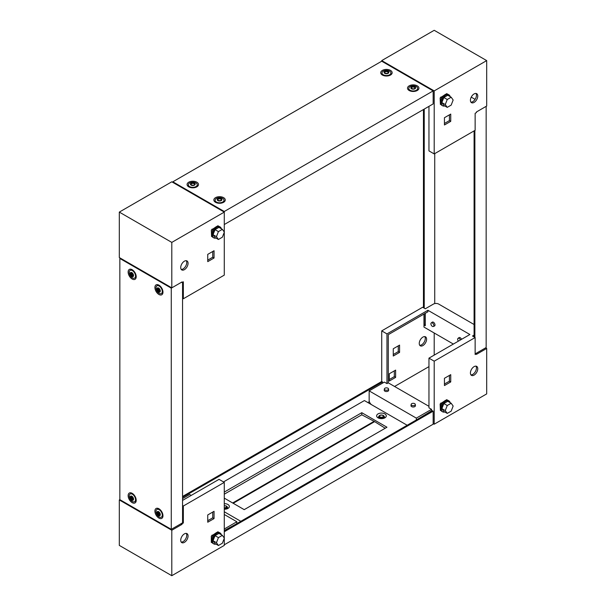 <?xml version="1.0" encoding="UTF-8"?>
<svg xmlns="http://www.w3.org/2000/svg" width="606" height="606" viewBox="0 0 606 606"><rect width="100%" height="100%" fill="white"/><g stroke="black" fill="none" stroke-linecap="round" stroke-linejoin="round"><path stroke-width="0.91" d="M444.978 400.71L446.796 399.657L447.425 400.157M441.054 402.975L441.706 403.354L440.395 404.111L441.183 403.354L440.789 403.126M440.13 403.96L440.395 410.474L440.395 404.111M441.706 403.354L441.706 404.225M440.842 410.217L440.395 410.474M450.137 402.649A6.31 3.644 120 0 0 448.955 400.892A6.31 3.644 120 0 0 445.804 401.202A6.31 3.644 120 0 0 441.683 406.762A6.31 3.644 120 0 0 442.645 411.815A6.31 3.644 120 0 0 444.759 411.966M442.645 411.815L441.804 411.33A6.31 3.644 -60 0 1 440.842 406.278A6.31 3.644 -60 0 1 444.963 400.717A6.31 3.644 -60 0 1 448.114 400.407L448.955 400.892M451.182 403.248L447.773 401.278L443.834 403.551L441.865 408.626L443.834 411.429L447.243 413.398L451.182 411.126L453.152 406.05L451.182 403.248L447.243 405.52L445.274 410.595L447.243 413.398M443.834 403.551L447.243 405.52M441.865 408.626L445.274 410.595M422.92 345.571A5.196 3 120 0 0 426.313 340.996A5.196 3 120 0 0 425.518 336.83A5.196 3 120 0 0 422.92 337.087A5.196 3 120 0 0 419.526 341.67A5.196 3 120 0 0 420.322 345.829A5.196 3 120 0 0 422.92 345.571M419.753 345.306A5.196 3 120 0 0 421.609 344.814A5.196 3 120 0 0 424.798 340.845A5.196 3 120 0 0 424.776 336.595M474.089 375.114A5.196 3 120 0 0 477.483 370.539A5.196 3 120 0 0 476.687 366.372A5.196 3 120 0 0 474.089 366.63A5.196 3 120 0 0 470.695 371.213A5.196 3 120 0 0 471.491 375.372A5.196 3 120 0 0 474.089 375.114M475.945 366.138A5.196 3 -60 0 1 475.968 370.387A5.196 3 -60 0 1 472.778 374.356A5.196 3 -60 0 1 470.923 374.849M474.089 324.513L438.691 304.076A3.712 2.144 0 0 0 433.442 304.076L425.306 308.772L422.655 307.242L381.719 330.876L386.969 333.906L386.969 383.598L384.371 382.098L369.152 390.885L369.152 400.278A3.712 2.144 -120 0 0 371.751 404.808M381.719 330.876L381.719 381.477L182.557 496.465M433.154 423.594L434.207 424.2L486.686 393.9L486.686 348.45L485.633 347.844M417.648 419.216L431.555 410.853L431.555 409.338L428.957 407.838L428.957 358.146L434.207 361.176L434.207 424.2M386.969 333.906L427.904 310.272L469.892 334.512L428.957 358.146M434.207 361.176L475.142 337.542L472.491 336.012L474.089 335.088M389.332 379.507L394.317 376.629L394.317 370.872M393.271 354.51L398.256 351.631L398.256 345.875M440.501 410.413L440.895 410.338M444.948 400.725L440.501 403.748M444.44 385.567L450.735 381.931L450.735 374.659L444.44 378.295L444.44 385.567M475.142 337.542L475.142 354.51L476.452 353.752L476.452 354.358L486.686 348.45M475.922 353.45L476.452 353.752M425.306 323.316L425.306 324.225L424.23 324.816L424.23 313.908M386.969 383.598L388.279 382.84L388.279 334.663L427.904 311.787L427.904 310.272M423.973 314.06L423.973 324.967L425.306 325.74L425.306 313.287M423.973 324.967L423.973 327.089L453.356 344.056M431.555 409.338L416.33 418.125L369.152 390.885M388.279 382.84L428.957 406.323M434.207 332.997L434.207 355.116M389.332 373.75L389.332 381.022L395.627 377.386L395.627 370.115L389.332 373.75M393.271 348.753L393.271 356.025L399.566 352.389L399.566 345.117L393.271 348.753M428.957 366.63L394.582 386.476M449.425 375.417L449.425 381.174L444.44 384.052M416.33 418.125L416.33 419.973M449.425 381.174L450.735 381.931M398.256 351.631L399.566 352.389M394.317 376.629L395.627 377.386M215.941 544.074A6.31 3.644 -60 0 1 213.827 543.923A6.31 3.644 -60 0 1 212.865 538.87A6.31 3.644 -60 0 1 216.986 533.31A6.31 3.644 -60 0 1 220.137 533A6.31 3.644 -60 0 1 221.319 534.75M220.137 533L219.296 532.515A6.31 3.644 120 0 0 216.145 532.825A6.31 3.644 120 0 0 212.024 538.386A6.31 3.644 120 0 0 212.986 543.438L213.827 543.923M218.425 545.506L215.016 543.537L213.047 540.734L215.016 535.659L218.955 533.386L222.364 535.356L224.334 538.158L222.364 543.234L218.425 545.506L216.456 542.703L218.425 537.628L222.364 535.356M215.016 535.659L218.425 537.628M213.047 540.734L216.456 542.703M211.971 535.234L212.365 535.462L211.312 536.068L211.312 542.431L212.024 542.325M211.312 536.068L211.577 542.582M218.471 532.242L217.978 531.765L216.16 532.818M211.577 536.219L212.888 535.462L212.888 536.333M212.888 535.462L212.236 535.083M186.247 533.394A5.196 3 -60 0 1 186.269 537.636A5.196 3 -60 0 1 183.08 541.612A5.196 3 -60 0 1 181.224 542.105M184.391 542.37A5.196 3 -60 0 1 181.792 542.628A5.196 3 -60 0 1 180.997 538.461A5.196 3 -60 0 1 184.391 533.886A5.196 3 -60 0 1 186.989 533.628A5.196 3 -60 0 1 187.784 537.795A5.196 3 -60 0 1 184.391 542.37M171.793 530.25L119.314 499.95L119.314 545.4L171.793 575.7L171.793 530.25L182.027 524.341L182.027 523.736L183.345 522.978L183.345 506.01L224.281 482.376L219.031 479.346L182.557 500.404M224.281 482.376L224.281 538.075M224.281 538.302L224.281 545.4L171.793 575.7M183.345 506.01L182.557 505.555M211.683 535.855L216.13 532.833M212.077 542.446L211.683 542.521M207.744 514.948L214.047 511.312L214.047 518.584L207.744 522.22L207.744 514.948M119.844 499.647L119.844 258.459L171.271 288.153L171.271 529.341L119.844 499.647L119.314 499.95M182.027 524.341L180.982 523.736M182.027 523.736L181.505 523.433M224.281 529.008L236.848 521.751L236.848 523.599M182.557 498.617L189.67 494.511L191.216 495.405M224.281 514.494L236.848 521.751M212.729 512.07L212.729 517.827L207.744 520.705M235.537 524.357L224.281 530.523M214.047 518.584L212.729 517.827M183.345 522.978L182.557 522.523M224.281 509.245A4.825 2.788 0 0 0 229.363 506.464A4.825 2.788 0 0 0 227.954 504.495A4.825 2.788 0 0 0 224.281 503.684M228.197 508.282A4.825 2.788 0 0 0 227.954 508.131A4.825 2.788 0 0 0 227.508 507.904M384.871 413.898A4.825 2.788 0 0 0 379.614 413.292A4.825 2.788 0 0 0 376.637 415.867A4.825 2.788 0 0 0 378.046 417.837A4.825 2.788 0 0 0 383.303 418.443A4.825 2.788 0 0 0 386.287 415.867A4.825 2.788 0 0 0 384.871 413.898M385.113 417.685A4.825 2.788 0 0 0 384.871 417.534A4.825 2.788 0 0 0 384.431 417.307M378.492 417.276L378.152 417.481A4.825 2.788 0 0 0 377.803 417.685M223.493 481.921L364.403 400.566L407.171 425.26M240.809 521.312L224.281 511.767M224.281 492.072L361.782 412.686L386.969 427.23L244.218 509.646L224.281 498.132M361.782 412.686L361.782 414.807L374.114 421.322L374.114 421.927M232.674 502.98L374.114 421.322M224.281 494.193L361.782 414.807M385.211 428.245L374.637 421.625L233.196 503.283M224.281 507.828A1.856 1.068 0 0 0 226.394 506.767A1.856 1.068 0 0 0 225.856 506.01A1.856 1.068 0 0 0 224.281 505.707M380.144 416.928A1.856 1.068 0 0 0 382.166 417.163A1.856 1.068 0 0 0 383.318 416.17A1.856 1.068 0 0 0 382.772 415.413A1.856 1.068 0 0 0 380.75 415.186A1.856 1.068 0 0 0 379.606 416.17A1.856 1.068 0 0 0 380.144 416.928M224.281 544.794L433.154 424.2L433.154 411.171L432.366 410.716L224.281 530.856M369.38 401.634L367.812 402.535M381.75 383.613L382.507 383.143L382.507 381.931L381.719 381.477M182.557 497.375L382.507 381.931M224.281 531.765L433.154 411.171M384.424 418.064A2.969 1.712 0 0 0 384.431 417.988L384.431 416.958A2.969 1.712 180 0 1 382.174 418.625M379.606 416.17L379.606 416.473A1.856 1.068 0 0 0 380.144 417.231A1.856 1.068 0 0 0 382.166 417.466A1.856 1.068 0 0 0 383.318 416.473L383.318 416.17M380.75 418.625A2.969 1.712 180 0 1 379.364 418.17A2.969 1.712 180 0 1 378.492 416.958L378.492 417.988A2.969 1.712 0 0 0 378.492 418.064M227.508 508.661A2.969 1.712 0 0 0 227.508 508.585L227.508 507.555A2.969 1.712 180 0 1 225.25 509.222M224.281 508.131A1.856 1.068 0 0 0 226.394 507.07L226.394 506.767M411.739 405.353A2.076 1.197 0 0 0 414.072 405.596A2.076 1.197 0 0 0 415.284 404.422A2.076 1.197 0 0 0 414.678 403.657A2.076 1.197 0 0 0 412.481 403.384A2.076 1.197 0 0 0 411.141 404.422A2.076 1.197 0 0 0 411.739 405.353M411.141 404.422L410.989 405.626A2.227 1.288 0 0 0 410.982 405.717A2.227 1.288 0 0 0 411.633 406.626A2.227 1.288 0 0 0 414.065 406.906A2.227 1.288 0 0 0 415.436 405.717A2.227 1.288 0 0 0 415.428 405.626L415.284 404.422M384.977 389.9A2.076 1.197 0 0 0 387.31 390.143A2.076 1.197 0 0 0 388.522 388.969A2.076 1.197 0 0 0 387.916 388.204A2.076 1.197 0 0 0 385.719 387.931A2.076 1.197 0 0 0 384.371 388.969A2.076 1.197 0 0 0 384.977 389.9M384.371 388.969L384.227 390.173A2.227 1.288 0 0 0 384.219 390.264A2.227 1.288 0 0 0 384.871 391.173A2.227 1.288 0 0 0 387.295 391.453A2.227 1.288 0 0 0 388.673 390.264A2.227 1.288 0 0 0 388.666 390.173L388.522 388.969M211.312 230.038L211.577 236.552L211.312 230.038L212.365 229.432L211.971 229.204M221.319 228.72A6.31 3.644 120 0 0 220.137 226.97A6.31 3.644 120 0 0 216.986 227.28A6.31 3.644 120 0 0 212.865 232.84A6.31 3.644 120 0 0 213.827 237.893L212.986 237.408A6.31 3.644 -60 0 1 212.024 232.356A6.31 3.644 -60 0 1 216.145 226.795L217.978 225.735L218.607 226.227M212.888 230.303L212.888 229.432L212.236 229.053M211.577 236.552L212.024 236.295M211.577 230.189L212.888 229.432M216.145 226.795A6.31 3.644 -60 0 1 219.296 226.485L220.137 226.97M213.827 237.893A6.31 3.644 120 0 0 215.941 238.037M222.364 229.326L218.955 227.356L215.016 229.629L213.047 234.704L215.016 237.507L218.425 239.476L222.364 237.204L224.334 232.128L222.364 229.326L218.425 231.598L216.456 236.673L218.425 239.476M213.047 234.704L216.456 236.673M215.016 229.629L218.425 231.598M184.391 261.186A5.196 3 120 0 0 180.997 265.761A5.196 3 120 0 0 181.792 269.928A5.196 3 120 0 0 184.391 269.67A5.196 3 120 0 0 187.784 265.087A5.196 3 120 0 0 186.989 260.928A5.196 3 120 0 0 184.391 261.186M186.247 260.694A5.196 3 -60 0 1 186.269 264.936A5.196 3 -60 0 1 183.08 268.912A5.196 3 -60 0 1 181.224 269.405M171.793 181.8L224.281 212.1L171.793 242.4L119.314 212.1L171.793 181.8M182.557 298.303L183.345 298.758L224.281 275.124L224.281 232.265M224.281 232.045L224.281 211.494L172.846 181.8L381.719 61.206L381.719 60.6L434.207 30.3L486.686 60.6L434.207 90.9L381.719 60.6M183.345 298.758L183.345 281.79L182.027 282.547L182.027 281.941L171.793 287.85L119.314 257.55L119.314 212.1M171.793 287.85L171.793 242.4M216.13 226.803L211.683 229.825M211.683 236.491L212.077 236.416M214.047 250.732L207.744 254.368L207.744 261.64L214.047 258.005L214.047 250.732M171.271 288.153L181.505 282.245L182.027 282.547M212.729 251.49L212.729 257.247L207.744 260.125M212.729 257.247L214.047 258.005M444.759 105.936A6.31 3.644 -60 0 1 442.645 105.785A6.31 3.644 -60 0 1 441.683 100.732A6.31 3.644 -60 0 1 445.804 95.172A6.31 3.644 -60 0 1 448.955 94.862A6.31 3.644 -60 0 1 450.137 96.612M448.955 94.862L448.114 94.377A6.31 3.644 120 0 0 444.963 94.688A6.31 3.644 120 0 0 440.842 100.248A6.31 3.644 120 0 0 441.804 105.3L442.645 105.785M447.243 107.368L443.834 105.399L441.865 102.596L443.834 97.521L447.773 95.248L451.182 97.218L453.152 100.02L451.182 105.096L447.243 107.368L445.274 104.565L447.243 99.49L451.182 97.218M441.865 102.596L445.274 104.565M443.834 97.521L447.243 99.49M447.425 94.119L446.796 93.627L444.978 94.68M440.789 97.096L441.183 97.324L440.13 97.93L440.395 104.444L440.13 97.93M441.706 98.195L441.706 97.324L440.395 98.081M440.842 104.187L440.395 104.444M441.706 97.324L441.054 96.945M475.945 93.438A5.196 3 -60 0 1 475.968 97.68A5.196 3 -60 0 1 472.778 101.656A5.196 3 -60 0 1 470.923 102.149M474.089 93.93A5.196 3 -60 0 1 476.687 93.672A5.196 3 -60 0 1 477.483 97.839A5.196 3 -60 0 1 474.089 102.414A5.196 3 -60 0 1 471.491 102.672A5.196 3 -60 0 1 470.695 98.505A5.196 3 -60 0 1 474.089 93.93M486.686 60.6L486.686 106.05L476.452 111.959L476.452 112.564L475.142 113.322L475.142 130.29L434.207 153.924L428.957 150.894L428.957 106.353M434.207 153.924L434.207 90.9M449.425 115.443L448.894 115.14M440.895 104.308L440.501 104.383M440.501 97.717L444.948 94.695M450.735 121.351L444.44 124.987L444.44 117.715L450.735 114.079L450.735 121.351L449.425 120.594L444.44 123.472M475.096 99.361L471.241 97.134M449.425 114.837L449.425 120.594M382.409 75.053A5.712 3.295 180 0 1 381.091 73.864A5.712 3.295 180 0 1 383.363 69.948A5.712 3.295 180 0 1 390.484 70.387A5.712 3.295 180 0 1 391.794 73.864A5.712 3.295 180 0 1 382.409 75.053M381.841 74.667A4.613 2.666 180 0 1 381.992 73.841M409.171 90.506A5.712 3.295 180 0 1 407.861 89.317A5.712 3.295 180 0 1 410.126 85.401A5.712 3.295 180 0 1 417.246 85.84A5.712 3.295 180 0 1 418.564 89.317A5.712 3.295 180 0 1 409.171 90.506M408.603 90.12A4.613 2.666 180 0 1 408.755 89.294M188.754 186.853A5.712 3.295 180 0 1 187.436 185.671A5.712 3.295 180 0 1 189.708 181.755A5.712 3.295 180 0 1 196.829 182.194A5.712 3.295 180 0 1 198.139 185.671A5.712 3.295 180 0 1 188.754 186.853M188.178 186.474A4.613 2.666 180 0 1 188.337 185.648M215.516 202.306A5.712 3.295 180 0 1 214.206 201.124A5.712 3.295 180 0 1 216.471 197.208A5.712 3.295 180 0 1 223.591 197.647A5.712 3.295 180 0 1 224.909 201.124A5.712 3.295 180 0 1 215.516 202.306M214.948 201.927A4.613 2.666 180 0 1 215.1 201.101M381.719 61.206L433.154 90.9L224.281 211.494M172.846 182.406L172.846 181.8M224.281 224.523L433.154 103.929L433.154 90.9M224.008 201.101A4.613 2.666 180 0 1 224.159 201.927M197.245 185.648A4.613 2.666 180 0 1 197.397 186.474M417.663 89.294A4.613 2.666 180 0 1 417.822 90.12M390.9 73.841A4.613 2.666 180 0 1 391.052 74.667M220.092 200.775L221.569 199.904L221.084 198.904L219.016 198.457L217.539 199.329L218.024 200.328L220.092 200.775M221.417 200.018L221.076 199.313M221.069 199.109L219.016 198.76L217.698 199.518M222.705 198.404A4.454 2.568 180 0 1 224.008 200.222A4.454 2.568 180 0 1 221.258 202.593A4.454 2.568 180 0 1 216.403 202.04A4.454 2.568 180 0 1 215.1 200.222A4.454 2.568 180 0 1 217.849 197.844A4.454 2.568 180 0 1 222.705 198.404M224.008 200.222L224.008 201.798A4.454 2.568 180 0 1 223.985 202.056M221.235 198.647A2.379 1.371 180 0 1 221.235 200.586A2.379 1.371 180 0 1 217.872 200.586A2.379 1.371 180 0 1 217.872 198.647A2.379 1.371 180 0 1 221.235 198.647M215.122 202.056A4.454 2.568 180 0 1 215.1 201.798L215.1 200.222M413.747 88.968L415.224 88.097L414.739 87.097L412.671 86.65L411.201 87.522L411.679 88.521L413.747 88.968M415.072 88.211L414.731 87.514M414.724 87.302L412.671 86.953L411.353 87.711M416.36 86.597A4.454 2.568 180 0 1 417.663 88.415A4.454 2.568 180 0 1 414.913 90.794A4.454 2.568 180 0 1 410.065 90.233A4.454 2.568 180 0 1 408.755 88.415A4.454 2.568 180 0 1 411.504 86.037A4.454 2.568 180 0 1 416.36 86.597M417.663 88.415L417.663 89.991A4.454 2.568 180 0 1 417.64 90.249M414.89 86.84A2.379 1.371 180 0 1 414.89 88.779A2.379 1.371 180 0 1 411.535 88.779A2.379 1.371 180 0 1 411.535 86.84A2.379 1.371 180 0 1 414.89 86.84M408.777 90.249A4.454 2.568 180 0 1 408.755 89.991L408.755 88.415M193.329 185.322L194.799 184.451L194.321 183.451L192.254 183.004L190.776 183.876L191.261 184.875L193.329 185.322M194.647 184.565L194.314 183.86M194.299 183.656L192.254 183.307L190.928 184.065M195.935 182.951A4.454 2.568 180 0 1 197.245 184.769A4.454 2.568 180 0 1 194.496 187.14A4.454 2.568 180 0 1 189.64 186.587A4.454 2.568 180 0 1 188.337 184.769A4.454 2.568 180 0 1 191.087 182.391A4.454 2.568 180 0 1 195.935 182.951M197.245 184.769L197.245 186.345A4.454 2.568 180 0 1 197.223 186.603M194.465 183.194A2.379 1.371 180 0 1 194.465 185.133A2.379 1.371 180 0 1 191.11 185.133A2.379 1.371 180 0 1 191.11 183.194A2.379 1.371 180 0 1 194.465 183.194M188.36 186.603A4.454 2.568 180 0 1 188.337 186.345L188.337 184.769M386.984 73.515L388.461 72.644L387.976 71.644L385.908 71.197L384.431 72.069L384.916 73.068L386.984 73.515M388.302 72.758L387.969 72.061M387.954 71.849L385.908 71.5L384.583 72.258M389.597 71.144A4.454 2.568 180 0 1 390.9 72.962A4.454 2.568 180 0 1 388.151 75.341A4.454 2.568 180 0 1 383.295 74.78A4.454 2.568 180 0 1 381.992 72.962A4.454 2.568 180 0 1 384.742 70.584A4.454 2.568 180 0 1 389.597 71.144M390.9 72.962L390.9 74.538A4.454 2.568 180 0 1 390.878 74.796M388.128 71.387A2.379 1.371 180 0 1 388.128 73.326A2.379 1.371 180 0 1 384.765 73.326A2.379 1.371 180 0 1 384.765 71.387A2.379 1.371 180 0 1 388.128 71.387M382.015 74.796A4.454 2.568 180 0 1 381.992 74.538L381.992 72.962M476.452 111.959L486.156 106.353L486.156 347.541L475.142 353.904M434.729 153.621L434.729 303.591M424.23 308.151L424.23 109.08M423.442 109.534L423.442 307.696M474.877 337.39L474.877 130.441M474.089 336.936L474.089 130.896M460.401 339.996A2.076 1.197 -120 0 0 459.128 338.421A2.076 1.197 -120 0 0 458.022 338.368A2.076 1.197 -120 0 0 458.386 341.155M461.522 339.345A2.227 1.288 -120 0 0 460.181 337.693A2.227 1.288 -120 0 0 459.068 337.587A2.227 1.288 -120 0 0 458.992 337.633L458.022 338.368M432.366 326.361A2.076 1.197 -120 0 0 433.328 326.505A2.076 1.197 -120 0 0 433.745 324.869A2.076 1.197 -120 0 0 432.366 322.968A2.076 1.197 -120 0 0 431.26 322.915A2.076 1.197 -120 0 0 431.033 324.596A2.076 1.197 -120 0 0 432.366 326.361M433.328 326.505L434.449 326.028A2.227 1.288 -120 0 0 434.532 325.99A2.227 1.288 -120 0 0 434.873 324.202A2.227 1.288 -120 0 0 433.419 322.24A2.227 1.288 -120 0 0 432.305 322.134A2.227 1.288 -120 0 0 432.229 322.18L431.26 322.915M132.176 279.025A5.712 3.295 60 0 1 128.23 273.086A5.712 3.295 60 0 1 130.487 269.155A5.712 3.295 60 0 1 132.176 269.708A5.712 3.295 60 0 1 135.842 278.427A5.712 3.295 60 0 1 132.176 279.025M130.919 269.95A4.613 2.666 60 0 1 131.555 269.405M158.939 294.478A5.712 3.295 60 0 1 155 288.539A5.712 3.295 60 0 1 157.257 284.608A5.712 3.295 60 0 1 158.939 285.161A5.712 3.295 60 0 1 162.605 293.88A5.712 3.295 60 0 1 158.939 294.478M157.681 285.403A4.613 2.666 60 0 1 158.317 284.858M132.176 502.639A5.712 3.295 60 0 1 128.23 496.7A5.712 3.295 60 0 1 130.487 492.769A5.712 3.295 60 0 1 132.176 493.322A5.712 3.295 60 0 1 135.842 502.041A5.712 3.295 60 0 1 132.176 502.639M130.919 493.564A4.613 2.666 60 0 1 131.555 493.019M158.939 518.092A5.712 3.295 60 0 1 155 512.153A5.712 3.295 60 0 1 157.257 508.222A5.712 3.295 60 0 1 158.939 508.775A5.712 3.295 60 0 1 162.605 517.494A5.712 3.295 60 0 1 158.939 518.092M157.681 509.017A4.613 2.666 60 0 1 158.317 508.472M182.557 282.245L182.557 522.827L171.271 529.341M120.367 258.156L119.844 258.459M162.931 516.448A4.613 2.666 60 0 1 162.135 516.729M136.161 500.995A4.613 2.666 60 0 1 135.373 501.276M162.931 292.834A4.613 2.666 60 0 1 162.135 293.115M136.161 277.381A4.613 2.666 60 0 1 135.373 277.662M159.893 515.198L158.477 511.934L157.348 512.032L158.772 515.297L159.893 515.198M159.151 509.676A4.454 2.568 60 0 1 162.06 513.6A4.454 2.568 60 0 1 161.378 517.168A4.454 2.568 60 0 1 159.151 516.948A4.454 2.568 60 0 1 156.242 513.024A4.454 2.568 60 0 1 156.924 509.457A4.454 2.568 60 0 1 159.151 509.676M162.953 516.229A4.454 2.568 60 0 1 162.741 516.38L161.378 517.168M158.62 511.676A2.379 1.371 60 0 1 160.302 514.585A2.379 1.371 60 0 1 158.62 515.554A2.379 1.371 60 0 1 156.946 512.646A2.379 1.371 60 0 1 158.62 511.676M156.924 509.457L158.287 508.669A4.454 2.568 60 0 1 158.522 508.555M157.613 512.055L158.946 515.176M159.128 515.085L159.901 515.024M159.893 291.584L158.477 288.32L157.348 288.418L158.772 291.683L159.893 291.584M159.151 286.062A4.454 2.568 60 0 1 162.06 289.986A4.454 2.568 60 0 1 161.378 293.554A4.454 2.568 60 0 1 159.151 293.334A4.454 2.568 60 0 1 156.242 289.41A4.454 2.568 60 0 1 156.924 285.843A4.454 2.568 60 0 1 159.151 286.062M162.953 292.615A4.454 2.568 60 0 1 162.741 292.766L161.378 293.554M158.62 288.062A2.379 1.371 60 0 1 160.302 290.971A2.379 1.371 60 0 1 158.62 291.94A2.379 1.371 60 0 1 156.946 289.032A2.379 1.371 60 0 1 158.62 288.062M156.924 285.843L158.287 285.055A4.454 2.568 60 0 1 158.522 284.941M157.613 288.441L158.946 291.562M159.128 291.471L159.901 291.41M133.131 499.745L131.707 496.481L130.601 496.564L132.01 499.844L133.131 499.745M132.381 494.223A4.454 2.568 60 0 1 135.289 498.147A4.454 2.568 60 0 1 134.608 501.715A4.454 2.568 60 0 1 132.381 501.495A4.454 2.568 60 0 1 129.472 497.571A4.454 2.568 60 0 1 130.154 494.004A4.454 2.568 60 0 1 132.381 494.223M136.191 500.776A4.454 2.568 60 0 1 135.971 500.927L134.608 501.715M131.858 496.223A2.379 1.371 60 0 1 133.54 499.132A2.379 1.371 60 0 1 131.858 500.101A2.379 1.371 60 0 1 130.176 497.193A2.379 1.371 60 0 1 131.858 496.223M130.154 494.004L131.525 493.216A4.454 2.568 60 0 1 131.76 493.102M130.843 496.602L132.176 499.723M132.366 499.632L133.138 499.571M133.131 276.131L131.707 272.867L130.601 272.95L132.01 276.23L133.131 276.131M132.381 270.609A4.454 2.568 60 0 1 135.289 274.533A4.454 2.568 60 0 1 134.608 278.101A4.454 2.568 60 0 1 132.381 277.881A4.454 2.568 60 0 1 129.472 273.957A4.454 2.568 60 0 1 130.154 270.39A4.454 2.568 60 0 1 132.381 270.609M136.191 277.162A4.454 2.568 60 0 1 135.971 277.313L134.608 278.101M131.858 272.609A2.379 1.371 60 0 1 133.54 275.518A2.379 1.371 60 0 1 131.858 276.487A2.379 1.371 60 0 1 130.176 273.579A2.379 1.371 60 0 1 131.858 272.609M130.154 270.39L131.525 269.602A4.454 2.568 60 0 1 131.76 269.488M130.843 272.988L132.176 276.109M132.366 276.018L133.138 275.957M383.56 415.746A2.969 1.712 180 0 1 384.431 416.958L383.439 415.474C381.022 414.504 379.379 414.996 378.492 416.958M381.159 415.118A2.379 1.371 0 0 0 379.212 416.034A2.379 1.371 0 0 0 379.78 417.443A2.379 1.371 0 0 0 383.136 417.443A2.379 1.371 0 0 0 383.136 415.504A2.379 1.371 0 0 0 381.757 415.118M226.636 506.343A2.969 1.712 180 0 1 227.508 507.555L226.515 506.071L224.281 505.601M224.281 508.434A2.379 1.371 0 0 0 226.682 507.661A2.379 1.371 0 0 0 226.22 506.101A2.379 1.371 0 0 0 224.841 505.707"/></g></svg>
